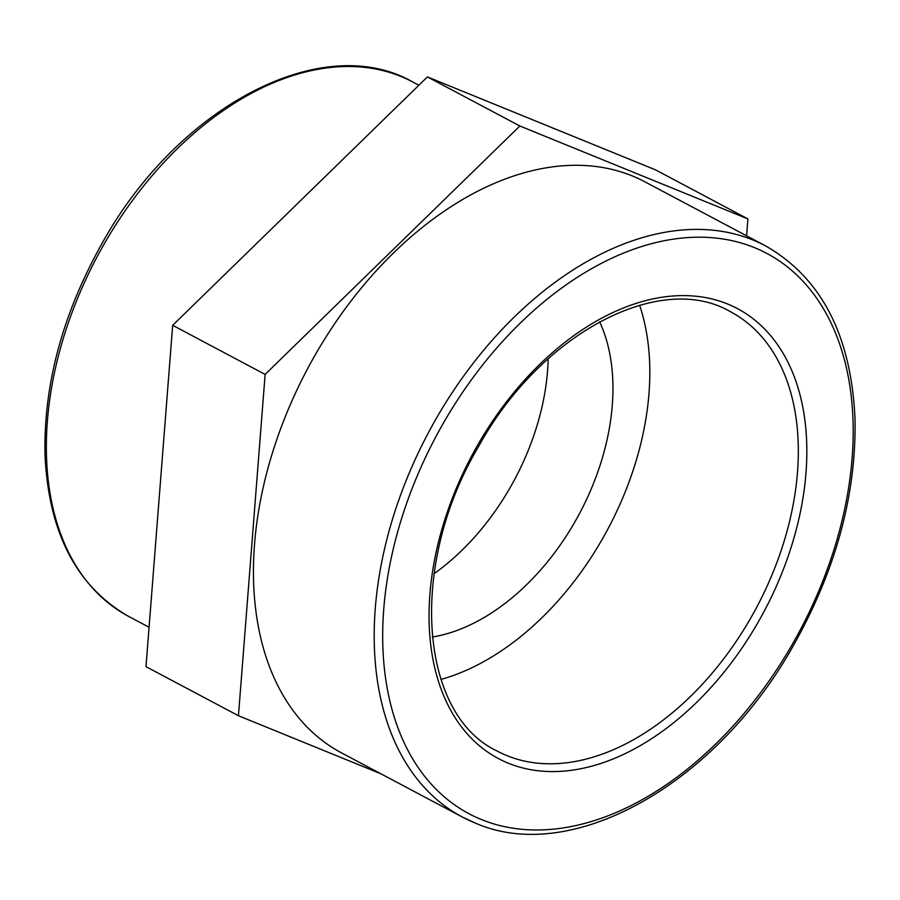 <?xml version="1.0" encoding="UTF-8"?>
<svg xmlns="http://www.w3.org/2000/svg" width="900" height="900" viewBox="0 0 900 900"><rect width="100%" height="100%" fill="white"/><g stroke="black" fill="none" stroke-linecap="round" stroke-linejoin="round"><path stroke-width="1.35" d="M440.921 679.421A248.715 161.662 118 0 0 639.607 305.235M765.551 245.88C821.351 277.819 851.175 335.385 855 418.556C856.496 493.594 836.291 568.665 794.396 643.748C717.75 782.64 573.075 865.676 475.762 823.264L462.296 817.009A323.325 210.161 118 0 1 428.31 432.889A323.325 210.161 118 0 1 765.551 245.88L644.805 181.766A323.325 210.161 118 0 0 307.564 368.775A323.325 210.161 118 0 0 341.55 752.895L462.296 817.009A323.325 210.161 118 0 0 475.436 823.117M380.88 773.775L238.444 715.736L265.129 374.411L519.863 126L747.923 218.925L746.595 235.811M747.923 218.925L655.47 169.83L427.421 76.916L172.676 325.316L145.991 666.653L238.444 715.736M172.676 325.316L265.129 374.411M427.421 76.916L519.863 126M432.236 637.043A198.968 129.33 118 0 0 579.668 513.259A198.968 129.33 118 0 0 599.636 321.784M434.048 573.705A198.968 129.33 118 0 0 548.168 358.762M412.661 81.934C321.919 30.004 176.771 107.415 101.7 244.046C62.505 314.291 43.605 384.525 45 454.759C48.578 532.631 76.511 586.553 128.824 616.511A302.625 196.706 -62 0 1 97.009 256.972A302.625 196.706 -62 0 1 412.661 81.934L418.882 85.241M508.86 763.425A254.768 165.6 118 0 0 806.029 472.376A254.768 165.6 118 0 0 539.066 365.006A254.768 165.6 118 0 0 508.86 763.425M507.386 755.809A248.715 161.662 -62 0 1 497.284 751.106C419.152 714.6 407.981 565.267 478.496 446.659C540.877 332.831 660.803 270.63 730.564 311.782A248.715 161.662 -62 0 1 760.635 599.648A248.715 161.662 -62 0 1 507.386 755.809M482.085 819.81A317.272 206.224 -62 0 1 519.705 323.64A317.272 206.224 -62 0 1 852.176 457.358A317.272 206.224 -62 0 1 482.085 819.81M128.824 616.511L149.074 627.255"/></g></svg>
